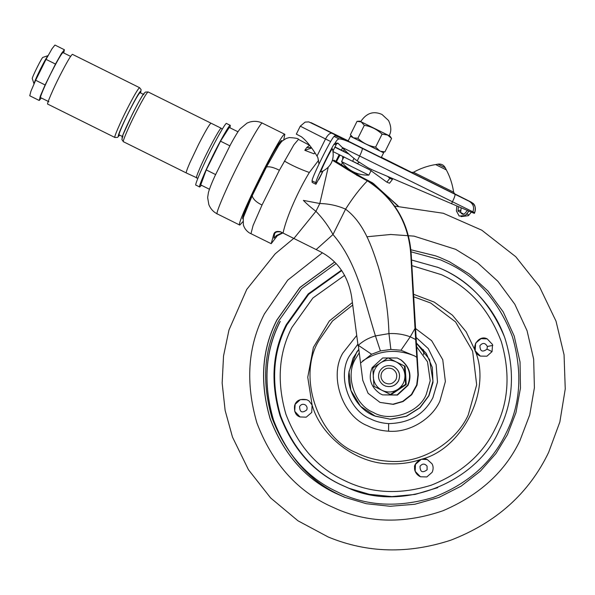 <?xml version="1.0" encoding="UTF-8"?>
<svg xmlns="http://www.w3.org/2000/svg" width="595" height="595" viewBox="0 0 595 595"><rect width="100%" height="100%" fill="white"/><g stroke="black" fill="none" stroke-linecap="round" stroke-linejoin="round"><path stroke-width="0.89" d="M371.191 170.393L368.841 175.138L341.612 161.617M368.841 175.138C357.409 175.339 348.328 170.825 341.582 161.602L343.932 156.864M351.831 136.962L350.44 136.315L348.09 141.06M348.12 141.067L381.269 157.534L383.626 152.789L382.265 152.075M350.477 136.329L383.626 152.789M467.432 210.481L464.063 214.297L458.009 211.084L458.44 206.651M460.656 212.422L461.147 207.804M461.058 216.625L468.369 215.688L471.396 212.08M468.369 215.688C468.28 213.91 467.462 213.59 465.922 214.721L468.979 211.121M465.922 214.721L465.022 215.561L459.184 216.052L456.395 210.95L456.878 205.989M353.995 158.419L352.619 161.2L357.439 163.588L359.164 162.286M357.35 163.551L359.09 162.234M350.782 135.392L351.876 137.029L353.304 137.78L350.381 134.738L357.037 121.335L359.759 121.149L360.704 121.588M382.191 152.082L384.913 151.896L391.57 138.486L390.075 136.196L389.152 135.705M384.913 151.896L380.763 151.323M357.037 121.335L361.187 121.901L364.318 125.329C371.116 126.438 377.029 129.375 382.064 134.143L387.687 135.065L391.57 138.486M357.885 138.293L353.304 137.78L379.803 150.944L375.624 147.106C368.788 145.976 362.876 143.038 357.885 138.293L364.318 125.329M375.624 147.106L382.064 134.143M388.647 135.444L359.759 121.149M360.696 121.611C366.431 113.043 373.541 110.663 382.035 114.485L388.528 120.502C391.332 126.415 391.532 131.488 389.137 135.734L360.726 121.625M342.199 147.419L337.886 143.15L335.037 143.194C336.42 140.561 337.759 139.126 339.053 138.888C342.222 139.022 347.16 140.814 353.869 144.258L362.229 148.393C362.578 149.159 361.723 151.703 359.655 156.024L342.199 147.419C346.007 151.666 351.02 156.165 357.231 160.903L368.097 167.812L372.708 170.051L472.512 212.623L474.364 213.36L474.684 212.713L359.655 156.024L357.231 160.903M348.201 140.822L310.992 122.622L342.713 138.732M353.869 144.258L343.099 138.91L335.037 135.653L334.093 136.426C331.125 138.561 311.839 177.422 312.055 180.828L312.182 182.382M320.936 172.052L320.995 172.052C331.028 167.403 334.866 159.683 332.501 148.876L332.464 148.832C331.802 147.805 319.641 172.305 320.936 172.052M340.02 155.05L336.272 161.959M338.131 143.254L334.792 144.525L333.996 144.213L335.037 143.194M312.144 182.382L315.93 184.264L323.003 171.211M331.95 133.25C329.972 132.856 327.83 134.76 325.51 138.962L300.274 126.177L296.332 134.12L301.338 136.738C306.046 140.271 311.274 146.712 317.023 156.069L317.901 157.69L318.957 164.079M312.122 182.36L315.908 184.234L315.841 182.71C315.729 180.166 327.287 155.659 333.996 144.213M344.193 149.501L343.464 151.175M345.345 497.517L338.198 494.237C308.574 480.009 286.998 455.227 273.462 419.884C262.953 383.522 265.221 350.693 280.252 321.404M345.264 497.487L338.116 494.207C308.493 479.979 286.916 455.197 273.388 419.854C262.878 383.492 265.139 350.663 280.178 321.374M410.446 249.647L435.495 255.828L439.698 257.412L449.508 261.785L469.529 274.139L487.922 290.985L503.251 311.966L514.236 336.13L520.045 362.05L520.469 388.059L515.962 412.632L507.453 434.618L495.925 453.561L480.41 471.128L461.162 486.122L438.909 497.435L414.789 504.262L390.164 506.286L366.386 503.727L344.55 497.234L334.784 492.883C305.161 478.655 283.584 453.873 270.056 418.53C259.546 382.169 261.807 349.339 276.846 320.05L299.88 287.482L334.598 262.031M344.55 497.234L334.866 492.913C305.242 478.685 283.666 453.903 270.13 418.56C259.621 382.198 261.889 349.369 276.92 320.08L299.947 287.526L334.65 262.083M410.453 249.669L435.57 255.857M416.247 342.861L426.288 353.423L432.312 367.442L432.996 382.436L428.943 395.72L420.07 407.701L406.452 416.336L390.454 419.244L374.619 415.92M312.092 405.009L311.735 412.454L306.209 417.177L300.051 416.954L294.696 411.301L295.135 404.317L300.326 399.632L306.871 399.728L308.961 400.889L312.092 405.009L307.756 377.245L313.379 347.406L329.355 320.973L352.381 302.55M475.152 350.827L475.636 343.114L481.028 338.659L487.193 338.882L492.541 344.535L492.058 351.608L486.911 356.204L480.358 356.1L475.152 350.827C491.968 389.785 462.508 449.136 421.32 459.273L427.292 459.556L432.037 463.803C433.435 466.368 433.472 469.195 432.156 472.281L426.816 476.937L420.464 476.774L415.176 471.314L415.466 464.323L421.32 459.273M415.355 328.366L431.687 340.727L442.754 359.715L445.372 381.551L439.898 401.127C432.334 418.248 410.119 432.996 388.565 431.204C380.659 430.683 373.563 428.831 367.293 425.633C342.222 415.883 328.819 375.914 342.921 352.954L356.71 335.454M42.914 57.395C42.305 56.451 31.133 78.957 32.323 78.726L34.056 83.984M48.225 55.603C47.236 56.257 44.588 60.839 40.296 69.332C36.064 77.982 34.004 82.891 34.108 84.044M70.604 56.384L62.988 52.598C61.575 53.401 57.589 60.259 51.021 73.155C45.272 84.453 39.315 98.428 40.631 97.632L48.902 101.738M143.886 94.56L140.093 92.679C138.776 93.437 135.043 99.856 128.884 111.934C123.5 122.518 117.922 135.615 119.149 134.864L122.927 136.746M196.484 178.017C196.015 177.779 197.205 174.365 200.046 167.775C206.539 152.588 220.403 126.832 221.214 128.252L211.039 123.195C209.656 123.857 205.476 130.982 198.499 144.57L189.879 162.725C186.994 169.411 185.811 172.833 186.332 172.974L197.852 178.307M201.43 185.268L199.704 187.001C198.165 187.849 204.628 172.215 212.065 157.273C219.607 141.684 229.997 123.455 230.302 125.381L229.982 127.806M230.317 125.381L226.517 123.5C226.219 121.573 215.821 139.803 208.28 155.392C200.842 170.334 194.379 185.967 195.926 185.127L199.704 187.001M283.741 139.773L284.856 134.314C282.253 130.29 234.713 226.055 239.778 225.081L242.901 221.69M262.373 123.143L262.373 123.143C261.867 120.837 249.335 142.242 238.454 164.19C226.807 187.023 214.639 215.539 217.309 213.917L239.778 225.081M284.856 134.314L262.388 123.15C258.453 121.209 254.243 120.837 249.774 122.035L247.044 123.091L240.008 128.959C238.937 130.283 236.803 133.146 230.652 144.317L215.026 175.778C211.842 182.687 209.648 188.265 208.429 192.505L207.64 197.577L208.845 204.665C210.6 208.89 213.419 211.969 217.294 213.91M114.902 137.482L47.734 104.11C46.217 105.032 53.357 88.424 59.894 75.706C66.871 62.125 71.058 55 72.441 54.338L139.617 87.71C138.226 88.372 134.046 95.498 127.07 109.078C120.599 121.663 113.474 138.181 114.887 137.475L117.527 137.4L119.677 135.125M135.586 113.31C129.048 126.021 121.901 142.629 123.418 141.714L121.893 139.587L123.016 134.738L132.283 114.359C137.705 103.59 141.61 96.613 143.997 93.43L145.47 92.047L148.133 91.942C146.742 92.604 142.562 99.729 135.586 113.31M186.324 172.966L123.41 141.714M148.162 91.965L211.054 123.202M41.36 97.989L39.211 100.473L40.348 96.026L45.108 84.959L55.484 64.067L61.486 53.446L64.401 49.749L63.725 52.962M39.211 100.473L29.75 95.773L30.888 91.325L35.648 80.258L46.023 59.366L52.025 48.745L54.941 45.049L64.409 49.757M35.648 80.258L45.108 84.959M46.023 59.366L55.484 64.067M209.44 189.255L200.746 184.926L206.249 169.917L220.514 141.179L229.276 127.456L237.993 131.785M229.975 145.879L220.514 141.179M215.71 174.618L206.249 169.917M266.456 167.009C269.468 166.31 273.782 167.396 279.382 170.267L293.93 144.726L298.452 139.394C298.653 138.553 295.596 137.943 289.259 137.571L286.113 138.479L281.799 141.327L278.735 145.425L266.456 167.009L252.198 195.71L243.258 217.696L243.362 224.806C245.058 231.105 250.651 233.701 250.971 233.686L271.201 243.69L273.752 234.311C274.511 231.76 276.727 230.912 280.416 231.753L283.049 233.062C286.649 216.178 298.69 190.05 309.341 172.49L318.645 160.248M282.499 140.97L281.725 140.584C281.353 140.338 280.111 141.826 278.006 145.068C266.5 162.517 239.673 219.369 242.901 218.804L243.303 219.005M349.094 154.231L334.925 147.196M348.462 153.659L335.03 146.987M282.402 232.742L276.593 235.434L273.916 238.223L274.481 234.601C274.689 232.236 276.846 231.358 280.966 231.968M279.382 170.267L262.023 205.037L253.076 225.52L250.971 233.686M282.818 232.95L277.329 235.732L271.201 243.69M280.022 231.574L280.416 231.753M314.762 152.774L314.056 153.852L304.818 150.312L306.7 147.56L309.586 145.306M314.725 152.722L314.056 153.852M304.818 150.312L311.535 148.051M311.185 147.545L306.7 147.56M333.163 151.643L369.845 169.865L386.862 182.167L389.502 183.215L392.455 179.445L390.491 177.637M386.862 182.167L389.822 178.396L387.687 176.44M389.822 178.396L392.455 179.445M398.315 206.093L372.582 182.903L362.6 177.622C351.429 172.357 341.857 166.533 333.892 160.137L362.191 177.459L357.833 175.607M358.071 175.823L332.501 160.271L357.662 175.659L367.383 180.835C393.927 198.209 408.378 222.523 410.743 253.768L411.19 253.939L418.3 374.962L417.05 385.091L411.718 394.716L403.083 401.521L393.295 404.369L380.004 402.406L392.938 404.228L402.726 401.38L411.361 394.574L416.693 384.95L417.943 374.82L418.3 374.962M357.402 175.51L369.25 181.892C394.991 199.37 408.973 223.385 411.19 253.939M372.767 184.413L373.482 183.572L356.45 175.071M397.966 206.086L373.482 183.572M380.004 402.406L368.082 393.302L362.757 380.272L358.309 345.345C363.024 340.98 368.736 337.834 375.445 335.915L388.952 333.602C396.389 333.215 403.484 334.286 410.238 336.815L415.652 339.514L410.743 253.768M283.049 233.062L319.82 251.41C337.343 260.461 347.941 275.515 351.6 296.57L358.064 345.583M423.454 349.719L423.722 354.68M417.943 374.82L415.652 339.514M416.857 357.364L414.678 355.974L400.971 350.232L390.863 349.436L380.413 350.931L375.445 335.915C364.378 300.758 357.231 262.544 332.984 234.527L316.161 249.58M380.413 350.931L371.6 354.241L357.997 345.093M390.863 349.436L388.952 333.602C388.282 310.672 384.727 288.359 378.271 266.672C371.533 245.854 363.679 222.716 345.583 209.157C352.723 197.86 359.99 188.422 367.383 180.835M400.971 350.232L410.238 336.815L414.975 328.544M371.6 354.241L360.481 363.084M345.583 209.157C337.573 205.617 328.983 203.735 319.805 203.512L303.368 200.381C307.079 204.197 311.274 207.834 315.945 211.299C322.773 218.343 328.455 226.085 332.984 234.527L345.583 209.157M328.195 167.44L319.805 203.512L315.945 211.299L293.893 238.469M357.662 175.659L332.486 160.315M385.493 386.073L383.202 384.928C378.628 381.202 377.423 376.695 379.588 371.399C382.756 366.222 387.278 364.542 393.169 366.349L393.838 366.661C399.186 370.127 400.74 374.835 398.509 380.8C395.578 385.753 391.235 387.509 385.493 386.073L385.181 385.954M393.027 366.297L393.243 366.386C399.059 369.636 400.844 374.448 398.583 380.83C395.653 385.783 391.317 387.538 385.567 386.103L385.225 385.969M381.797 372.515C380.175 376.486 381.075 379.87 384.511 382.659C389.16 385.017 392.983 383.983 395.987 379.565C397.661 375.095 396.493 371.555 392.484 368.959C387.97 367.241 384.407 368.424 381.797 372.515M382.578 394.887L397.453 395.058L407.991 385.396C412.06 375.408 409.769 366.929 401.112 359.968L397.222 357.997L382.704 357.967L372.158 367.628C368.022 378.227 370.633 386.899 380.012 393.645L382.578 394.887L397.096 394.916L407.642 385.255C411.71 375.267 409.412 366.788 400.755 359.826L397.222 357.997M404.942 375.125C405.098 381.112 402.748 385.857 397.884 389.353C392.782 392.484 387.509 392.819 382.064 390.357C376.806 387.501 373.891 383.098 373.303 377.141C373.147 371.154 375.505 366.408 380.361 362.913C385.463 359.782 390.737 359.447 396.181 361.909C401.439 364.765 404.362 369.168 404.942 375.125L405.597 384.311L390.342 394.455L373.958 386.319L372.82 368.022L388.074 357.878L404.459 366.014L404.942 375.125M388.074 357.878L405.069 366.26L405.716 375.438L406.207 384.548L390.952 394.701L390.342 394.455M405.069 366.26L404.459 366.014M406.207 384.548L405.597 384.311M454.796 194.037L411.286 172.438M413.518 172.275L453.613 192.185L454.84 194.059M437.972 164.153L445.268 167.775L446.339 169.887L440.025 166.786L435.644 164.577L437.965 164.146C441.23 163.692 443.662 164.897 445.268 167.775M446.324 169.88L446.324 169.88C450.036 176.812 452.46 184.242 453.613 192.185M460.679 212.14C460.649 210.057 459.757 209.7 458.009 211.084M474.684 212.713C476.885 203.557 471.842 203.044 471.337 202.188L454.29 193.613L471.069 202.062C475.122 204.635 476.312 208.183 474.639 212.698L474.319 213.337M412.104 172.595L381.388 157.296L412.104 172.595M362.229 148.393L469.262 201.341C473.315 203.921 474.505 207.469 472.832 211.976L472.512 212.623M469.262 201.341L471.069 202.062M454.944 194.334C455.301 195.101 454.439 197.644 452.371 201.965L451.516 203.698M330.671 141.55L325.51 138.962L317.023 156.069M335.751 161.565L339.195 154.633M341.418 150.156L342.579 147.82M318.898 179.407L322.951 171.234M333.036 150.922L336.904 143.135M339.053 138.888L334.093 136.426M315.841 182.71L312.055 180.828M341.448 270.197L308.217 293.9L286.255 324.669C272.376 351.712 270.286 382.012 279.992 415.578C292.48 448.199 312.397 471.076 339.745 484.211L348.752 488.227L369.361 494.311L391.815 496.594L415.035 494.445L437.682 487.677M504.359 336.577C489.908 302.208 467.819 279.167 438.084 267.46L411.487 259.97M349.064 488.346L340.362 484.456C313.015 471.322 293.097 448.452 280.609 415.823C270.911 382.258 272.993 351.957 286.872 324.915L308.708 294.272L341.731 270.606M374.456 415.853C359.544 410.535 346.297 391.034 348.893 372.589L353.095 358.049L358.614 349.622M416.255 342.921L429.523 359.529L432.989 381.045L428.779 395.653L419.906 407.635L406.288 416.269L390.29 419.178L375.319 416.203L360.496 406.266L350.819 390.238L349.012 371.503L356.807 351.92L358.614 349.615M410.617 251.7L440.65 259.933L448.704 263.592C477.867 277.597 499.116 302 512.436 336.8C522.782 372.604 520.558 404.92 505.757 433.77C491.879 462.702 467.782 483.906 433.45 497.39C398.107 508.011 366.014 506.159 337.179 491.834L335.751 491.135C306.581 477.13 285.332 452.728 272.012 417.928C261.666 382.124 263.89 349.8 278.698 320.958L301.576 288.694L336.093 263.57M344.646 275.344L312.896 297.991L291.914 327.391C278.653 353.229 276.66 382.183 285.927 414.254C297.864 445.432 316.897 467.291 343.025 479.838L345.598 481.072C371.466 493.5 400.048 494.862 431.33 485.17C461.698 473.01 483.028 454.097 495.323 428.445C508.584 402.607 510.577 373.653 501.31 341.575C489.373 310.404 470.34 288.545 444.212 275.998L441.639 274.756L411.77 265.593M359.097 353.006L355.304 359.164C344.988 375.966 354.791 405.217 373.132 412.342C389.896 422.658 419.118 412.796 426.258 394.418L430.207 380.718L427.5 361.812L416.493 346.565M352.709 305.057L332.441 321.04L318.816 340.764C297.091 376.144 317.737 437.727 356.36 452.743C366.446 457.897 377.885 460.783 390.662 461.393C423.469 463.475 456.722 440.91 468.235 414.998L476.669 384.831L472.631 351.184L455.577 321.932L430.691 303.011L413.465 296.712M420.553 459.526C411.398 462.657 401.439 464.1 390.67 463.862C355.319 463.981 320.854 435.547 312.345 405.768M413.317 294.198L434.298 302.134L452.438 315.186L466.145 331.787L474.855 349.949M366.855 236.773L390.729 234.482L414.031 236.133L455.681 249.342L477.673 262.878L497.896 281.309L514.824 304.253L527.051 330.701L533.655 359.12L534.407 387.709L529.751 414.819L519.866 440.783C505.006 471.842 479.362 495.166 442.948 510.755C405.336 523.652 370.239 523.213 337.67 509.439L328.611 505.326C295.797 489.566 271.893 462.114 256.906 422.971C245.266 382.689 247.773 346.327 264.425 313.877L287.735 280.141L322.423 252.793M415.905 337.276L428.259 348.566L436.128 364.512L437.496 382.064L432.9 397.683C424.176 414.477 409.427 423.119 388.647 423.61L388.565 431.204M388.647 423.61C381.826 423.164 375.713 421.558 370.306 418.806C348.7 410.401 337.149 375.943 349.302 356.152L357.87 344.133M299.605 406.452C299.694 412.216 302.059 413.391 306.7 409.977C307.489 408.103 307.094 406.445 305.503 405.024C303.153 403.7 301.189 404.176 299.605 406.452M487.015 349.131L487.335 346.483C485.26 342.765 482.79 342.475 479.92 345.606C480.009 351.37 482.374 352.545 487.015 349.131L492.058 351.608M487.335 346.483L492.794 345.42M420.018 466.279C420.107 472.043 422.472 473.218 427.113 469.805L427.061 466.175C424.711 463.393 422.361 463.431 420.018 466.279M140.599 92.924L140.799 91.258C139.535 89.265 116.122 136.367 118.427 136.277L119.64 135.11M144.585 93.132C143.298 91.147 119.721 138.65 122.228 138.166M278.006 145.068L278.735 145.425M252.198 195.71C252.979 199.117 256.252 202.226 262.023 205.037M284.373 161.029C291.26 165.165 299.583 168.987 309.341 172.49M362.191 177.459L362.6 177.622M276.593 235.434L277.329 235.732M273.752 234.311L274.481 234.601M414.678 355.974C396.493 348.521 379.156 350.165 362.667 360.905M411.242 172.416L413.473 172.26C420.494 168.378 427.879 165.812 435.637 164.577M464.264 214.163C462.657 214.535 461.452 213.932 460.642 212.363M348.209 140.822L308.82 121.901L305.123 122.094L300.274 126.177M341.292 165.559L342.274 162.576M342.75 159.244L342.675 156.366M333.051 150.981L336.949 143.127M348.752 488.227C401.923 512.63 477.183 482.671 499.51 429.597C513.344 401.238 515.151 370.774 504.932 338.205C492.786 303.205 465.305 278.17 438.084 267.46L437.243 267.118M394.254 206.041L443.305 213.27L481.764 230.176L515.776 256.743L539.375 286.493L556.028 321.181L564.06 354.784L565.25 388.966L559.843 422.026L548.597 452.468C528.925 493.337 496.327 522.581 450.802 540.186C408.081 554.124 367.234 553.075 328.276 537.025L297.946 520.781L270.636 497.956L248.457 469.73L232.481 437.087L225.133 410.438L222.158 383.113L223.527 356.003L228.986 329.95L246.754 289.393L275.173 253.834L293.737 238.387M300.044 416.946C295.856 415.615 294.034 411.889 294.57 405.76C295.975 400.524 300.073 398.516 306.879 399.736M487.193 338.882C478.075 333.788 468.012 350.73 480.358 356.1M427.292 459.556C420.806 456.09 413.213 465.119 414.663 467.32C414.246 468.689 414.722 473.984 420.457 476.774M42.862 57.395L48.158 55.603M139.624 87.71L141.097 89.614L140.628 92.939M221.221 128.252L222.262 129.16M298.452 139.394L309.668 145.321"/></g></svg>
